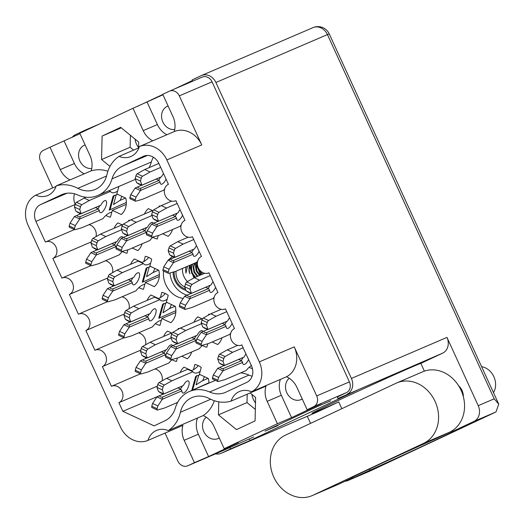 <?xml version="1.0" encoding="UTF-8"?>
<svg xmlns="http://www.w3.org/2000/svg" width="525" height="525" viewBox="0 0 525 525"><rect width="100%" height="100%" fill="white"/><g stroke="black" fill="none" stroke-linecap="round" stroke-linejoin="round"><path stroke-width="0.79" d="M202.099 274.358A22.477 18.998 -113.2 0 0 201.442 271.766M197.354 263.707A22.477 18.998 -113.2 0 0 196.357 262.461M91.75 168.459A12.298 10.395 66.8 0 1 79.275 159.416A12.298 10.395 66.8 0 1 84.157 145.333A12.298 10.395 66.8 0 1 84.427 145.215A12.298 10.395 66.8 0 1 85.122 144.952M168.098 106.011A12.298 10.395 -113.2 0 0 167.403 106.273A12.298 10.395 -113.2 0 0 167.14 106.398A12.298 10.395 -113.2 0 0 162.251 120.474A12.298 10.395 -113.2 0 0 174.727 129.524M302.229 398.974A12.298 10.395 66.8 0 1 301.317 399.466A12.298 10.395 66.8 0 1 301.055 399.584A12.298 10.395 66.8 0 1 287.293 393.697A12.298 10.395 66.8 0 1 289.236 378.269M206.253 417.211A12.298 10.395 -113.2 0 0 204.31 432.639A12.298 10.395 -113.2 0 0 218.072 438.526A12.298 10.395 -113.2 0 0 218.341 438.408A12.298 10.395 -113.2 0 0 219.247 437.916M286.506 376.779A23.802 20.121 -113.2 0 0 294.236 346.881L316.693 395.929A8.466 7.153 66.8 0 1 313.733 406.658L307.158 409.743L296.92 387.384A19.438 16.433 -113.2 0 0 286.506 376.779L251.58 391.788A19.438 16.433 -113.2 0 0 239.446 391.512A19.438 16.433 -113.2 0 0 239.032 391.702A19.438 16.433 -113.2 0 0 231.085 401.12L266.011 386.111A19.438 16.433 -113.2 0 0 267.173 401.349L277.41 423.708L224.182 448.685L213.944 426.326A19.438 16.433 -113.2 0 0 203.208 415.583A35.7 30.174 -113.2 0 0 214.351 400.726M280.376 379.417A19.438 16.433 -113.2 0 0 281.321 395.266L291.559 417.624L321.313 403.666L307.158 409.743M203.208 415.583L168.282 430.592A19.438 16.433 -113.2 0 0 156.47 430.454A19.438 16.433 -113.2 0 0 156.05 430.638A19.438 16.433 -113.2 0 0 148.004 440.39L182.93 425.388A19.438 16.433 -113.2 0 0 184.19 440.291L194.427 462.65L208.582 456.566L238.33 442.608L224.182 448.685M197.518 418.031A19.438 16.433 -113.2 0 0 198.345 434.208L208.582 456.566M168.282 430.592A35.7 30.174 -113.2 0 0 180.397 412.283A25.653 21.683 66.8 0 1 191.435 397.825A25.653 21.683 66.8 0 1 191.986 397.576A25.653 21.683 66.8 0 1 209.462 398.646A35.7 30.174 -113.2 0 0 231.085 401.12M240.745 372.862A32.261 27.274 66.8 0 1 248.962 375.106A25.121 21.236 -113.2 0 0 252.112 376.235M162.337 394.472L122.863 411.311L154.107 425.86L164.87 420.807A25.121 21.236 66.8 0 0 175.291 408.115A32.261 27.274 66.8 0 1 188.678 391.814A32.261 27.274 66.8 0 1 189.374 391.506A32.261 27.274 66.8 0 1 209.619 392.004A25.121 21.236 -113.2 0 0 225.382 392.398A25.121 21.236 -113.2 0 0 225.921 392.155L246.802 382.358A13.223 11.176 66.8 0 0 251.416 365.59L241.756 344.997A8.991 7.599 -113.2 0 0 241.953 344.912M118.197 186.762A17.187 14.529 66.8 0 1 118.703 187.136L116.819 193.981L125.79 198.155A17.187 14.529 66.8 0 1 121.282 214.522L112.317 210.348L126.269 204.356M193.397 369.764L194.854 364.468A17.187 14.529 66.8 0 1 201.259 367.454L199.375 374.299L208.346 378.473A17.187 14.529 66.8 0 1 208.898 383.119M178.08 329.352L178.343 328.407A17.187 14.529 66.8 0 1 179.327 328.65M160.374 297.642L161.831 292.346A17.187 14.529 66.8 0 1 168.236 295.326L166.353 302.17L175.324 306.344A17.187 14.529 66.8 0 1 170.815 322.711L161.851 318.537L175.803 312.546M143.863 261.575L145.32 256.279A17.187 14.529 66.8 0 1 151.725 259.265L149.842 266.109L158.812 270.283A17.187 14.529 66.8 0 1 154.304 286.65L145.34 282.47L159.292 276.478M128.546 221.163L128.809 220.218A17.187 14.529 66.8 0 1 129.793 220.461M208.438 315.105L208.701 314.16A17.187 14.529 66.8 0 1 209.685 314.403M158.904 206.916L159.167 205.971A17.187 14.529 66.8 0 1 160.151 206.213M52.769 187.871L40.484 161.037A8.466 7.153 66.8 0 1 43.437 150.301L50.013 147.217L60.25 169.575A19.438 16.433 -113.2 0 0 70.074 179.904M201.771 144.926A23.802 20.121 66.8 0 0 174.241 131.578A19.438 16.433 -113.2 0 0 172.981 116.675L162.743 94.316L169.319 91.225A8.466 7.153 66.8 0 1 169.503 91.147A8.466 7.153 66.8 0 1 179.32 95.878L201.771 144.926L166.845 159.928L259.311 361.883A23.802 20.121 -113.2 0 1 251.58 391.788M218.754 401.828L218.459 414.862L236.499 429.614L255.078 420.899L255.616 397.425L250.13 392.936M107.894 171.235A35.7 30.174 66.8 0 0 91.16 170.848A19.438 16.433 -113.2 0 0 90.005 155.617L79.767 133.252L132.989 108.275L143.227 130.633A19.438 16.433 -113.2 0 0 152.742 140.812M109.981 166.425L101.561 159.534L102.099 136.067L120.678 127.345L138.718 142.098L138.58 147.984M56.024 186.473L35.739 195.182A19.438 16.433 -113.2 0 0 47.873 195.457A19.438 16.433 -113.2 0 0 56.234 185.85A35.7 30.174 66.8 0 1 77.858 188.324A25.653 21.683 -113.2 0 0 95.333 189.387A25.653 21.683 -113.2 0 0 106.923 174.681A35.7 30.174 66.8 0 1 119.037 156.378A19.438 16.433 -113.2 0 0 130.85 156.516A19.438 16.433 -113.2 0 0 139.315 146.58A23.802 20.121 66.8 0 1 166.845 159.928M35.739 195.182A23.802 20.121 -113.2 0 0 28.009 225.087L120.474 427.035A23.802 20.121 66.8 0 0 148.004 440.39M122.863 411.311L118.899 402.655A8.991 7.599 66.8 0 0 122.089 391.368A8.991 7.599 66.8 0 0 111.608 386.223A8.991 7.599 66.8 0 0 111.412 386.308L102.388 366.594A8.991 7.599 66.8 0 0 105.578 355.307A8.991 7.599 66.8 0 0 95.097 350.162A8.991 7.599 66.8 0 0 94.9 350.247L85.877 330.533A8.991 7.599 -113.2 0 0 89.066 319.246A8.991 7.599 -113.2 0 0 78.586 314.094A8.991 7.599 -113.2 0 0 78.396 314.186L69.366 294.466A8.991 7.599 -113.2 0 0 72.555 283.178A8.991 7.599 -113.2 0 0 62.075 278.033A8.991 7.599 -113.2 0 0 61.884 278.119L52.854 258.405A8.991 7.599 -113.2 0 0 56.044 247.118A8.991 7.599 -113.2 0 0 45.563 241.973A8.991 7.599 -113.2 0 0 45.373 242.058L35.903 221.379A13.223 11.176 66.8 0 1 40.517 204.612L61.399 194.814A25.121 21.236 -113.2 0 1 61.937 194.572A25.121 21.236 -113.2 0 1 77.7 194.959A32.261 27.274 -113.2 0 0 97.945 195.464A32.261 27.274 -113.2 0 0 112.028 178.854A25.121 21.236 66.8 0 1 122.456 166.162L143.332 156.365A13.223 11.176 66.8 0 1 143.614 156.233A13.223 11.176 66.8 0 1 158.957 163.636L168.42 184.308A8.991 7.599 66.8 0 0 165.231 195.602A8.991 7.599 66.8 0 0 175.711 200.747A8.991 7.599 66.8 0 0 175.908 200.662L175.711 200.747M225.245 308.936A8.991 7.599 -113.2 0 0 225.442 308.851L225.245 308.936A8.991 7.599 -113.2 0 1 214.764 303.791A8.991 7.599 -113.2 0 1 217.954 292.497L208.93 272.783A8.991 7.599 66.8 0 1 208.733 272.875A8.991 7.599 66.8 0 1 198.253 267.724A8.991 7.599 66.8 0 1 201.442 256.436L192.419 236.723A8.991 7.599 66.8 0 1 192.222 236.808A8.991 7.599 66.8 0 1 181.742 231.663A8.991 7.599 66.8 0 1 184.931 220.375L175.908 200.662M241.756 344.997A8.991 7.599 -113.2 0 1 231.276 339.852A8.991 7.599 -113.2 0 1 234.465 328.565L225.442 308.851M79.977 133.718L50.013 147.217M162.953 94.776L132.989 108.275M179.32 95.878L212.041 81.828A8.466 7.153 -113.2 0 0 202.223 77.09A8.466 7.153 -113.2 0 0 202.04 77.175M313.733 406.658L346.454 392.602A8.466 7.153 -113.2 0 0 349.407 381.872L212.041 81.828M194.427 462.65L187.852 465.734A8.466 7.153 66.8 0 1 187.668 465.819A8.466 7.153 66.8 0 1 177.85 461.081L165.034 433.079M220.205 451.835A8.466 7.153 -113.2 0 0 220.388 451.762A8.466 7.153 -113.2 0 0 220.572 451.677L253.693 436.964M277.41 423.708L291.559 417.624M330.599 400.87L317.612 406.448L264.994 431.143L277.974 425.565M346.454 392.602L337.293 397.031M158.333 163.688A17.187 14.529 66.8 0 1 158.642 162.993M252.459 368.701A17.187 14.529 66.8 0 1 249.158 367.27M158.255 235.554L157.303 239.006A17.187 14.529 66.8 0 1 152.755 237.267M207.782 343.744L206.837 347.196A17.187 14.529 66.8 0 1 202.289 345.457M127.897 249.802L126.945 253.253A17.187 14.529 66.8 0 1 122.397 251.514M145.34 282.47L143.456 289.321A17.187 14.529 66.8 0 1 138.908 287.575M161.851 318.537L159.968 325.382A17.187 14.529 66.8 0 1 155.42 323.636M177.43 357.991L176.479 361.443A17.187 14.529 66.8 0 1 171.931 359.704M112.317 210.348L110.434 217.192A17.187 14.529 66.8 0 1 105.886 215.447M121.872 196.435L123.001 196.862M180.173 372.494A17.187 14.529 66.8 0 1 183.999 367.139L191.323 370.552M204.428 376.747L205.557 377.173M163.662 336.433A17.187 14.529 66.8 0 1 167.488 331.078L172.069 333.211M191.658 351.999A17.187 14.529 66.8 0 1 187.327 358.772L181.834 356.219M147.151 300.372A17.187 14.529 66.8 0 1 150.977 295.017L158.301 298.423M171.406 304.625L172.535 305.045M130.64 264.305A17.187 14.529 66.8 0 1 134.466 258.95L141.789 262.362M154.895 268.564L156.023 268.984M114.128 228.244A17.187 14.529 66.8 0 1 117.954 222.889L122.535 225.022M142.124 243.81A17.187 14.529 66.8 0 1 137.793 250.582L132.3 248.03M194.02 322.186A17.187 14.529 66.8 0 1 197.846 316.831L202.427 318.964M222.016 337.752A17.187 14.529 66.8 0 1 217.685 344.525L212.192 341.972M144.487 213.997A17.187 14.529 66.8 0 1 148.312 208.642L152.893 210.774M172.482 229.563A17.187 14.529 66.8 0 1 168.151 236.335L162.658 233.782M172.692 256.633A22.477 18.998 -113.2 0 0 168.42 260.033M167.587 261.023A22.477 18.998 -113.2 0 0 166.097 263.261M163.583 271.084A22.477 18.998 -113.2 0 0 183.212 298.423M149.002 167.698A32.261 27.274 -113.2 0 0 151.371 161.956A25.121 21.236 66.8 0 1 153.366 157.205M75.187 204.363A13.223 11.176 66.8 0 1 74.55 193.83M79.695 214.193L79.203 213.117M96.016 236.637A8.991 7.599 -113.2 0 0 88.961 224.693M96.206 250.261L95.707 249.185M112.527 272.698A8.991 7.599 -113.2 0 0 105.472 260.761M112.718 286.322L112.219 285.246M129.038 308.766A8.991 7.599 -113.2 0 0 121.984 296.822M129.229 322.383L128.73 321.307M138.495 332.883A8.991 7.599 66.8 0 1 145.55 344.827M145.733 358.45L145.241 357.374M155.006 368.95A8.991 7.599 66.8 0 1 162.061 380.887M162.205 394.413L161.752 393.435M157.343 386.144L118.899 402.655M140.831 350.083L102.388 366.594M124.32 314.016L85.877 330.533M107.809 277.955L69.366 294.466M91.297 241.894L52.854 258.405M119.037 156.378L138.882 147.853M91.16 170.848L56.234 185.85M174.241 131.578L139.315 146.58M133.612 150.117L130.121 147.269L101.561 159.534M130.121 147.269L130.397 135.292M121.268 127.831L102.099 136.067M135.05 139.099A15.868 13.414 -113.2 0 0 138.587 147.663M247.216 394.19L247.019 402.59L255.34 409.395M247.019 402.59L218.459 414.862M251.948 394.426A15.868 13.414 -113.2 0 0 255.485 402.99M147.144 102.198L157.382 124.556A19.438 16.433 -113.2 0 0 166.891 134.728M64.168 141.14L74.406 163.498A19.438 16.433 -113.2 0 0 84.23 173.827M169.982 272.967A22.477 18.998 -113.2 0 0 187.103 295.116M141.514 185.384L136.618 182.693A5.821 2.257 115 0 1 136.605 182.654L141.907 185.122A5.821 2.257 115 0 0 141.921 185.161L161.529 176.735A6.608 2.566 -65 0 1 163.544 173.657M166.064 179.156A6.608 2.566 -65 0 1 162.067 184.085A6.608 2.566 -65 0 1 160.906 184.15A6.608 2.566 -65 0 1 160.066 182.063L140.457 190.49A5.821 2.257 115 0 0 140.418 190.549L136.034 197.124L135.266 199.913A1.851 0.722 115 0 0 135.398 201.206A1.851 0.722 115 0 0 135.64 201.213L142.544 199.264L163.623 190.207A21.158 8.216 -65 0 1 164.653 188.974M160.512 177.207A6.608 2.566 -65 0 1 158.412 180.338M141.566 185.371L161.529 176.735M158.872 163.459L144.749 169.523L137.209 173.782A1.851 0.722 115 0 0 135.929 175.79L135.155 178.585L136.605 182.654M141.337 185.305L135.155 188.022A5.821 2.257 115 0 0 135.115 188.081L130.732 194.657L129.964 197.446A1.851 0.722 115 0 0 130.095 198.739L135.398 201.206M160.689 167.423L150.052 171.99L142.511 176.249A1.851 0.722 115 0 0 141.232 178.257L140.464 181.053L141.907 185.122M137.793 186.828C138.049 188.002 139.046 188.468 140.785 188.219L140.457 190.49M160.066 182.063L158.996 180.397L156.01 179.005M135.155 178.585L140.464 181.053M144.749 169.523L150.052 171.99M130.732 194.657L136.034 197.124M158.996 180.397L140.785 188.219M200.379 275.093A14.018 11.845 -113.2 0 0 198.923 269.318A14.018 11.845 -113.2 0 0 194.243 263.366M176.059 271.182A14.018 11.845 -113.2 0 0 177.47 279.385A14.018 11.845 -113.2 0 0 184.748 286.926M182.549 268.393A14.018 11.845 -113.2 0 0 183.96 276.596A14.018 11.845 -113.2 0 0 187.477 281.558M197.787 266.477A15.337 12.968 -113.2 0 0 194.801 263.13M174.215 271.773A15.337 12.968 -113.2 0 0 175.809 280.14A15.337 12.968 -113.2 0 0 185.509 289.058M173.158 272.075A16.531 13.972 -113.2 0 0 174.897 280.567A16.531 13.972 -113.2 0 0 185.968 290.358M201.817 274.477A16.531 13.972 -113.2 0 0 201.259 271.628M197.892 267.409L198.607 270.165L200.038 272.672M195.759 264.712L195.503 266.424L196.284 271.156L199.526 275.461M196.192 265.171L196.868 270.907L200.11 275.212M194.329 263.432L193.187 267.415L193.968 272.153L197.21 276.458M194.644 263.688L193.764 267.173L194.545 271.904L197.787 276.209M192.084 264.298L190.864 268.413L191.651 273.151L194.893 277.449M192.662 264.049L191.448 268.163L192.229 272.902L195.471 277.2M189.998 265.191A9.253 7.822 -113.2 0 0 189.683 273.269L189.125 269.161L190.345 265.046M187.471 266.28L185.929 273.118L185.594 269.358L185.968 266.923M189.893 273.906L189.683 273.269M197.38 264.259A16.531 13.972 -113.2 0 0 195.858 262.677M200.832 274.897A15.337 12.968 -113.2 0 0 199.684 270.073M197.243 266.457L200.235 273.742M190.601 264.935L190.234 267.363L194.211 277.751M196.908 266.017L200.307 274.293M190.293 265.132L189.945 267.488L193.942 277.902M80.797 213.878L75.902 211.181A5.821 2.257 115 0 1 75.889 211.148L81.191 213.616A5.821 2.257 115 0 0 81.204 213.655L100.813 205.229A6.608 2.566 -65 0 1 104.613 200.721A6.608 2.566 -65 0 1 105.768 200.655A6.608 2.566 -65 0 1 105.827 206.489A6.608 2.566 -65 0 1 101.351 212.579A6.608 2.566 -65 0 1 100.19 212.645A6.608 2.566 -65 0 1 99.35 210.558L79.741 218.984A5.821 2.257 115 0 0 79.702 219.043L75.318 225.619L74.55 228.408A1.851 0.722 115 0 0 74.681 229.701A1.851 0.722 115 0 0 74.924 229.707L81.828 227.758L102.907 218.702A21.158 8.216 -65 0 1 109.771 212.769A21.158 8.216 -65 0 1 111.792 212.257M99.796 205.702A6.608 2.566 -65 0 1 97.696 208.832M80.85 213.865L100.813 205.229M116.176 194.867L113.498 204.593L119.464 200.701L125.475 198.01M85.91 197.21L76.493 202.276A1.851 0.722 115 0 0 75.213 204.284L74.445 207.073L75.889 211.148M80.627 213.8L74.438 216.517A5.821 2.257 115 0 0 74.399 216.576L70.015 223.151L69.248 225.94A1.851 0.722 115 0 0 69.379 227.227L74.681 229.701M117.653 190.956A21.158 8.216 -65 0 1 111.7 192.485A21.158 8.216 -65 0 1 110.414 191.428L89.335 200.484L81.795 204.743A1.851 0.722 115 0 0 80.515 206.752L79.748 209.541L81.191 213.616M117.528 194.316L113.085 196.14L109.233 210.131L126.341 202.466M77.077 215.322C77.332 216.497 78.33 216.963 80.069 216.713L79.741 218.984M99.35 210.558L98.28 208.884L95.294 207.493M74.445 207.073L79.748 209.541M84.033 198.017L89.335 200.484M108.938 190.746L110.414 191.428M70.015 223.151L75.318 225.619M110.276 208.563L109.233 210.131M98.28 208.884L80.069 216.713M120.113 200.412L121.898 196.35M158.025 221.445L153.129 218.754A5.821 2.257 115 0 1 153.116 218.715L158.419 221.183A5.821 2.257 115 0 0 158.432 221.222L178.041 212.802A6.608 2.566 -65 0 1 180.055 209.718M182.575 215.217A6.608 2.566 -65 0 1 178.572 220.146A6.608 2.566 -65 0 1 177.417 220.211A6.608 2.566 -65 0 1 176.577 218.131L156.968 226.551A5.821 2.257 115 0 0 156.929 226.61L152.545 233.185L151.778 235.981A1.851 0.722 115 0 0 151.909 237.267A1.851 0.722 115 0 0 152.152 237.274L159.055 235.331L180.134 226.275A21.158 8.216 -65 0 1 181.164 225.035M177.017 213.275A6.608 2.566 -65 0 1 174.923 216.405M158.077 221.432L178.041 212.802M171.655 201.121L161.26 205.59L153.72 209.843A1.851 0.722 115 0 0 152.44 211.851L151.666 214.646L153.116 218.715M157.848 221.366L151.666 224.083A5.821 2.257 115 0 0 151.627 224.142L147.243 230.718L146.475 233.513A1.851 0.722 115 0 0 146.606 234.8L151.909 237.267M177.201 203.483L166.563 208.058L159.023 212.31A1.851 0.722 115 0 0 157.743 214.318L156.968 217.114L158.419 221.183M154.304 222.889C154.56 224.07 155.558 224.529 157.297 224.28L156.968 226.551M176.577 218.131L175.507 216.457L172.522 215.066M151.666 214.646L156.968 217.114M161.26 205.59L166.563 208.058M147.243 230.718L152.545 233.185M175.507 216.457L157.297 224.28M127.667 235.692L122.771 233.002A5.821 2.257 115 0 1 122.758 232.962L128.061 235.43A5.821 2.257 115 0 0 128.074 235.469L147.683 227.043A6.608 2.566 -65 0 1 151.482 222.534A6.608 2.566 -65 0 1 152.637 222.469A6.608 2.566 -65 0 1 153.313 223.335M146.429 233.717A6.608 2.566 -65 0 1 146.219 232.378L126.61 240.798A5.821 2.257 115 0 0 126.571 240.857L122.187 247.433L121.419 250.228A1.851 0.722 115 0 0 121.551 251.514A1.851 0.722 115 0 0 121.793 251.521L128.697 249.578L149.776 240.522A21.158 8.216 -65 0 1 153.011 237.037M146.659 227.515A6.608 2.566 -65 0 1 144.565 230.652M127.719 235.679L147.683 227.043M152.716 211.122L151.981 210.781L130.902 219.831L123.362 224.09A1.851 0.722 115 0 0 122.082 226.098L121.308 228.893L122.758 232.962M127.49 235.613L121.308 238.33A5.821 2.257 115 0 0 121.268 238.389L116.885 244.965L116.117 247.761A1.851 0.722 115 0 0 116.248 249.047L121.551 251.514M151.981 215.526L136.205 222.305L128.664 226.557A1.851 0.722 115 0 0 127.385 228.565L126.61 231.361L128.061 235.43M123.946 237.136C124.202 238.317 125.199 238.777 126.938 238.527L126.61 240.798M146.219 232.378L145.149 230.705L142.163 229.313M121.308 228.893L126.61 231.361M130.902 219.831L136.205 222.305M116.885 244.965L122.187 247.433M145.149 230.705L126.938 238.527M97.309 249.939L92.413 247.249A5.821 2.257 115 0 1 92.4 247.209L97.703 249.677A5.821 2.257 115 0 0 97.716 249.716L117.324 241.29A6.608 2.566 -65 0 1 121.124 236.782A6.608 2.566 -65 0 1 122.279 236.716A6.608 2.566 -65 0 1 122.955 237.582M116.071 247.957A6.608 2.566 -65 0 1 115.861 246.619L96.252 255.045A5.821 2.257 115 0 0 96.213 255.104L91.829 261.68L91.061 264.475A1.851 0.722 115 0 0 91.193 265.762A1.851 0.722 115 0 0 91.435 265.768L98.339 263.819L119.418 254.769A21.158 8.216 -65 0 1 122.653 251.285M116.307 241.762A6.608 2.566 -65 0 1 114.207 244.899M97.361 249.926L117.324 241.29M122.358 225.363L121.623 225.028L100.544 234.078L93.004 238.337A1.851 0.722 115 0 0 91.724 240.345L90.956 243.141L92.4 247.209M97.132 249.861L90.95 252.577A5.821 2.257 115 0 0 90.91 252.637L86.527 259.212L85.759 262.001A1.851 0.722 115 0 0 85.89 263.294L91.193 265.762M121.623 229.773L105.847 236.552L98.306 240.804A1.851 0.722 115 0 0 97.027 242.812L96.259 245.608L97.703 249.677M93.588 251.383C93.844 252.558 94.841 253.024 96.58 252.774L96.252 255.045M115.861 246.619L114.791 244.952L111.805 243.561M90.956 243.141L96.259 245.608M100.544 234.078L105.847 236.552M86.527 259.212L91.829 261.68M114.791 244.952L96.58 252.774M173.867 257.204L169.641 254.815A5.821 2.257 115 0 1 169.627 254.782L174.93 257.25A5.821 2.257 115 0 0 174.943 257.283L194.552 248.863A6.608 2.566 -65 0 1 196.567 245.779M199.08 251.285A6.608 2.566 -65 0 1 195.083 256.213A6.608 2.566 -65 0 1 193.928 256.272A6.608 2.566 -65 0 1 193.088 254.192L173.48 262.612A5.821 2.257 115 0 0 173.44 262.677L169.057 269.253L168.289 272.042A1.851 0.722 115 0 0 168.42 273.328A1.851 0.722 115 0 0 168.663 273.341L175.567 271.392L196.645 262.336A21.158 8.216 -65 0 1 197.676 261.096M193.528 249.336A6.608 2.566 -65 0 1 191.435 252.466M174.589 257.499L194.552 248.863M188.167 237.182L177.772 241.651L170.231 245.903A1.851 0.722 115 0 0 168.952 247.918L168.177 250.707L169.627 254.782M174.359 257.427L168.177 260.144A5.821 2.257 115 0 0 168.138 260.21L163.754 266.779L162.986 269.574A1.851 0.722 115 0 0 163.118 270.861L168.42 273.328M193.712 239.551L183.074 244.118L175.534 248.371A1.851 0.722 115 0 0 174.254 250.386L173.48 253.175L174.93 257.25M170.815 258.95C171.071 260.131 172.069 260.597 173.801 260.341L173.48 262.612M193.088 254.192L192.019 252.518L189.033 251.127M168.177 250.707L173.48 253.175M177.772 241.651L183.074 244.118M163.754 266.779L169.057 269.253M192.019 252.518L173.801 260.341M113.82 286.007L108.924 283.31A5.821 2.257 115 0 1 108.911 283.27L114.214 285.738A5.821 2.257 115 0 0 114.227 285.777L133.836 277.358A6.608 2.566 -65 0 1 137.635 272.842A6.608 2.566 -65 0 1 138.79 272.783A6.608 2.566 -65 0 1 138.849 278.618A6.608 2.566 -65 0 1 134.374 284.701A6.608 2.566 -65 0 1 133.212 284.767A6.608 2.566 -65 0 1 132.372 282.686L112.763 291.106A5.821 2.257 115 0 0 112.724 291.172L108.34 297.741L107.572 300.536A1.851 0.722 115 0 0 107.704 301.822A1.851 0.722 115 0 0 107.947 301.836L114.85 299.887L135.929 290.83A21.158 8.216 -65 0 1 142.793 284.891A21.158 8.216 -65 0 1 144.815 284.379M132.812 277.83A6.608 2.566 -65 0 1 130.718 280.96M113.873 285.994L133.836 277.358M149.192 266.995L146.521 276.721L152.486 272.829L158.498 270.139M150.675 263.077A21.158 8.216 -65 0 1 144.723 264.607A21.158 8.216 -65 0 1 143.437 263.557L138.134 261.089L117.055 270.145L109.515 274.398A1.851 0.722 115 0 0 108.235 276.406L107.461 279.202L108.911 283.27M148.765 257.447A21.158 8.216 -65 0 1 141.054 262.447M113.643 285.922L107.461 288.638A5.821 2.257 115 0 0 107.422 288.697L103.038 295.273L102.27 298.069A1.851 0.722 115 0 0 102.401 299.355L107.704 301.822M143.437 263.557L122.358 272.613L114.818 276.865A1.851 0.722 115 0 0 113.538 278.88L112.763 281.669L114.214 285.738M150.55 266.438L146.107 268.262L142.255 282.26L159.357 274.595M110.099 287.444C110.355 288.625 111.353 289.085 113.092 288.835L112.763 291.106M132.372 282.686L131.303 281.013L128.317 279.622M107.461 279.202L112.763 281.669M117.055 270.145L122.358 272.613M103.038 295.273L108.34 297.741M143.299 280.685L142.255 282.26M131.303 281.013L113.092 288.835M153.136 272.534L154.921 268.472M191.048 293.573L186.152 290.883A5.821 2.257 115 0 1 186.139 290.843L191.441 293.311A5.821 2.257 115 0 0 191.454 293.35L211.063 284.924A6.608 2.566 -65 0 1 213.078 281.846M215.591 287.346A6.608 2.566 -65 0 1 211.595 292.274A6.608 2.566 -65 0 1 210.44 292.34A6.608 2.566 -65 0 1 209.593 290.253L189.991 298.679A5.821 2.257 115 0 0 189.952 298.738L185.568 305.314L184.8 308.103A1.851 0.722 115 0 0 184.931 309.396A1.851 0.722 115 0 0 185.174 309.402L192.078 307.453L213.157 298.397A21.158 8.216 -65 0 1 214.187 297.163M210.039 285.397A6.608 2.566 -65 0 1 207.946 288.527M191.1 293.56L211.063 284.924M204.678 273.249L194.283 277.712L186.743 281.971A1.851 0.722 115 0 0 185.456 283.979L184.688 286.768L186.139 290.843M190.87 293.495L184.688 296.212A5.821 2.257 115 0 0 184.643 296.271L180.265 302.846L179.498 305.635A1.851 0.722 115 0 0 179.629 306.928L184.931 309.396M210.223 275.612L199.585 280.179L192.045 284.438A1.851 0.722 115 0 0 190.759 286.447L189.991 289.242L191.441 293.311M187.327 295.017C187.582 296.192 188.58 296.658 190.312 296.408L189.991 298.679M209.593 290.253L208.53 288.579L205.537 287.188M184.688 286.768L189.991 289.242M194.283 277.712L199.585 280.179M180.265 302.846L185.568 305.314M208.53 288.579L190.312 296.408M130.331 322.068L125.436 319.371A5.821 2.257 115 0 1 125.422 319.338L130.725 321.805A5.821 2.257 115 0 0 130.738 321.838L150.347 313.418A6.608 2.566 -65 0 1 154.147 308.91A6.608 2.566 -65 0 1 155.302 308.844A6.608 2.566 -65 0 1 155.361 314.678A6.608 2.566 -65 0 1 150.878 320.768A6.608 2.566 -65 0 1 149.723 320.834A6.608 2.566 -65 0 1 148.883 318.747L129.275 327.173A5.821 2.257 115 0 0 129.235 327.233L124.852 333.808L124.084 336.597A1.851 0.722 115 0 0 124.215 337.883A1.851 0.722 115 0 0 124.458 337.897L131.362 335.947L152.44 326.891A21.158 8.216 -65 0 1 159.305 320.959A21.158 8.216 -65 0 1 161.326 320.447M149.323 313.891A6.608 2.566 -65 0 1 147.23 317.021M130.384 322.055L150.347 313.418M165.703 303.056L163.032 312.782L168.998 308.89L175.009 306.2M167.186 299.145A21.158 8.216 -65 0 1 161.234 300.674A21.158 8.216 -65 0 1 159.948 299.618L154.645 297.15L133.567 306.206L126.026 310.459A1.851 0.722 115 0 0 124.747 312.473L123.972 315.262L125.422 319.338M165.277 293.514A21.158 8.216 -65 0 1 157.566 298.508M130.154 321.989L123.972 324.699A5.821 2.257 115 0 0 123.933 324.765L119.549 331.341L118.781 334.13A1.851 0.722 115 0 0 118.912 335.416L124.215 337.883M159.948 299.618L138.869 308.674L131.329 312.933A1.851 0.722 115 0 0 130.049 314.941L129.275 317.73L130.725 321.805M167.062 302.498L162.619 304.329L158.767 318.321L175.868 310.656M126.61 323.512C126.866 324.686 127.864 325.152 129.596 324.903L129.275 327.173M148.883 318.747L147.814 317.074L144.828 315.683M123.972 315.262L129.275 317.73M133.567 306.206L138.869 308.674M119.549 331.341L124.852 333.808M159.81 316.752L158.767 318.321M147.814 317.074L129.596 324.903M169.647 308.602L171.432 304.533M207.559 329.634L202.663 326.944A5.821 2.257 115 0 1 202.65 326.904L207.952 329.372A5.821 2.257 115 0 0 207.966 329.411L227.574 320.985A6.608 2.566 -65 0 1 229.589 317.907M232.102 323.407A6.608 2.566 -65 0 1 228.106 328.335A6.608 2.566 -65 0 1 226.951 328.401A6.608 2.566 -65 0 1 226.104 326.32L206.502 334.74A5.821 2.257 115 0 0 206.456 334.799L202.079 341.375L201.311 344.17A1.851 0.722 115 0 0 201.442 345.457A1.851 0.722 115 0 0 201.685 345.463L208.589 343.521L229.668 334.464A21.158 8.216 -65 0 1 230.698 333.224M226.551 321.464A6.608 2.566 -65 0 1 224.457 324.594M207.611 329.621L227.574 320.985M221.189 309.31L210.794 313.779L203.254 318.032A1.851 0.722 115 0 0 201.968 320.04L201.2 322.836L202.65 326.904M207.382 329.556L201.2 332.272A5.821 2.257 115 0 0 201.154 332.332L196.777 338.907L196.009 341.703A1.851 0.722 115 0 0 196.14 342.989L201.442 345.457M226.734 311.673L216.097 316.247L208.556 320.499A1.851 0.722 115 0 0 207.27 322.507L206.502 325.303L207.952 329.372M203.838 331.078C204.094 332.259 205.091 332.719 206.824 332.469L206.502 334.74M226.104 326.32L225.041 324.647L222.049 323.256M201.2 322.836L206.502 325.303M210.794 313.779L216.097 316.247M196.777 338.907L202.079 341.375M225.041 324.647L206.824 332.469M177.201 343.882L172.305 341.191A5.821 2.257 115 0 1 172.292 341.152L177.594 343.619A5.821 2.257 115 0 0 177.607 343.658L197.216 335.232A6.608 2.566 -65 0 1 201.016 330.724A6.608 2.566 -65 0 1 202.171 330.658A6.608 2.566 -65 0 1 202.847 331.524M195.956 341.9A6.608 2.566 -65 0 1 195.746 340.567L176.144 348.987A5.821 2.257 115 0 0 176.098 349.046L171.721 355.622L170.953 358.417A1.851 0.722 115 0 0 171.084 359.704A1.851 0.722 115 0 0 171.327 359.71L178.231 357.768L199.31 348.712A21.158 8.216 -65 0 1 202.545 345.227M196.192 335.705A6.608 2.566 -65 0 1 194.099 338.842M177.253 343.868L197.216 335.232M202.243 319.305L201.515 318.97L180.436 328.02L172.896 332.279A1.851 0.722 115 0 0 171.609 334.287L170.842 337.083L172.292 341.152M177.023 343.803L170.842 346.52A5.821 2.257 115 0 0 170.796 346.579L166.418 353.154L165.651 355.95A1.851 0.722 115 0 0 165.782 357.236L171.084 359.704M201.515 323.715L185.738 330.494L178.198 334.747A1.851 0.722 115 0 0 176.912 336.755L176.144 339.55L177.594 343.619M173.48 345.325C173.736 346.507 174.733 346.966 176.466 346.717L176.144 348.987M195.746 340.567L194.683 338.894L191.691 337.503M170.842 337.083L176.144 339.55M180.436 328.02L185.738 330.494M166.418 353.154L171.721 355.622M194.683 338.894L176.466 346.717M146.843 358.129L141.947 355.438A5.821 2.257 115 0 1 141.934 355.399L147.236 357.866A5.821 2.257 115 0 0 147.249 357.906L166.858 349.479A6.608 2.566 -65 0 1 170.658 344.971A6.608 2.566 -65 0 1 171.813 344.905A6.608 2.566 -65 0 1 172.489 345.772M165.605 356.147A6.608 2.566 -65 0 1 165.388 354.808L145.786 363.234A5.821 2.257 115 0 0 145.747 363.293L141.363 369.869L140.595 372.665A1.851 0.722 115 0 0 140.726 373.951A1.851 0.722 115 0 0 140.969 373.958L147.873 372.008L168.952 362.959A21.158 8.216 -65 0 1 172.187 359.474M165.834 349.952A6.608 2.566 -65 0 1 163.741 353.082M146.895 358.116L166.858 349.479M171.892 333.552L171.157 333.211L150.078 342.267L142.537 346.526A1.851 0.722 115 0 0 141.251 348.534L140.483 351.33L141.934 355.399M146.665 358.05L140.483 360.767A5.821 2.257 115 0 0 140.444 360.826L136.06 367.402L135.292 370.191A1.851 0.722 115 0 0 135.424 371.483L140.726 373.951M171.157 337.962L155.38 344.735L147.84 348.994A1.851 0.722 115 0 0 146.56 351.002L145.786 353.798L147.236 357.866M143.122 359.572C143.377 360.747 144.375 361.213 146.107 360.964L145.786 363.234M165.388 354.808L164.325 353.141L161.339 351.75M140.483 351.33L145.786 353.798M150.078 342.267L155.38 344.735M136.06 367.402L141.363 369.869M164.325 353.141L146.107 360.964M224.07 365.702L219.174 363.005A5.821 2.257 115 0 1 219.161 362.965L224.464 365.439A5.821 2.257 115 0 0 224.477 365.472L244.086 357.053A6.608 2.566 -65 0 1 246.094 353.968M248.614 359.474A6.608 2.566 -65 0 1 244.617 364.402A6.608 2.566 -65 0 1 243.462 364.462A6.608 2.566 -65 0 1 242.616 362.381L223.013 370.801A5.821 2.257 115 0 0 222.968 370.867L218.59 377.442L217.823 380.231A1.851 0.722 115 0 0 217.947 381.517A1.851 0.722 115 0 0 218.197 381.531L225.1 379.582L246.179 370.525A21.158 8.216 -65 0 1 251.377 365.505M243.062 357.525A6.608 2.566 -65 0 1 240.968 360.655M224.123 365.689L244.086 357.053M237.7 345.371L227.305 349.84L219.765 354.093A1.851 0.722 115 0 0 218.479 356.108L217.711 358.897L219.161 362.965M223.893 365.617L217.711 368.333A5.821 2.257 115 0 0 217.665 368.399L213.288 374.968L212.52 377.764A1.851 0.722 115 0 0 212.645 379.05L217.947 381.517M243.246 347.74L232.608 352.308L225.067 356.56A1.851 0.722 115 0 0 223.781 358.575L223.013 361.364L224.464 365.439M220.349 367.139C220.605 368.32 221.602 368.786 223.335 368.53L223.013 370.801M242.616 362.381L241.552 360.708L238.56 359.317M217.711 358.897L223.013 361.364M227.305 349.84L232.608 352.308M213.288 374.968L218.59 377.442M241.552 360.708L223.335 368.53M163.354 394.196L158.458 391.499A5.821 2.257 115 0 1 158.445 391.46L163.748 393.927A5.821 2.257 115 0 0 163.761 393.967L183.369 385.547A6.608 2.566 -65 0 1 187.169 381.032A6.608 2.566 -65 0 1 188.324 380.973A6.608 2.566 -65 0 1 188.383 386.807A6.608 2.566 -65 0 1 183.901 392.89A6.608 2.566 -65 0 1 182.746 392.956A6.608 2.566 -65 0 1 181.899 390.876L162.297 399.295A5.821 2.257 115 0 0 162.251 399.361L157.874 405.93L157.106 408.726A1.851 0.722 115 0 0 157.237 410.012A1.851 0.722 115 0 0 157.48 410.025L164.384 408.076L177.66 402.373M182.346 386.019A6.608 2.566 -65 0 1 180.252 389.15M163.406 394.183L183.369 385.547M198.726 375.185L196.055 384.91L202.02 381.019L208.031 378.328M200.209 371.267A21.158 8.216 -65 0 1 194.257 372.796A21.158 8.216 -65 0 1 192.97 371.746L187.668 369.278L166.589 378.335L159.049 382.587A1.851 0.722 115 0 0 157.763 384.595L156.995 387.391L158.445 391.46M198.299 365.636A21.158 8.216 -65 0 1 190.588 370.637M163.177 394.111L156.995 396.828A5.821 2.257 115 0 0 156.949 396.887L152.572 403.462L151.804 406.258A1.851 0.722 115 0 0 151.935 407.544L157.237 410.012M192.97 371.746L171.892 380.802L164.351 385.055A1.851 0.722 115 0 0 163.065 387.069L162.297 389.858L163.748 393.927M200.084 374.627L195.641 376.451L191.789 390.449L208.891 382.784M159.633 395.633C159.889 396.815 160.886 397.274 162.619 397.025L162.297 399.295M181.899 390.876L180.836 389.202L177.844 387.811M156.995 387.391L162.297 389.858M166.589 378.335L171.892 380.802M152.572 403.462L157.874 405.93M192.832 388.874L191.789 390.449M180.836 389.202L162.619 397.025M202.67 380.723L204.455 376.661M285.331 435.212A33.055 27.943 -113.2 0 0 273.794 477.133A33.055 27.943 -113.2 0 0 312.139 495.633A33.055 27.943 -113.2 0 0 312.848 495.318L423.557 443.363A33.055 27.943 -113.2 0 0 435.284 401.861A33.055 27.943 -113.2 0 0 396.749 382.935A33.055 27.943 -113.2 0 0 396.034 383.257L285.331 435.212M481.583 366.653A16.531 13.972 66.8 0 1 493.854 376.694A16.531 13.972 66.8 0 1 493.493 392.667M458.699 385.888A12.298 10.395 66.8 0 1 462.053 390.488A12.298 10.395 66.8 0 1 463.352 396.716M345.017 481.248A12.429 10.507 -113.2 0 0 347.937 480.546A12.429 10.507 -113.2 0 0 348.206 480.421L370.283 470.938L495.961 411.961L473.891 421.444A12.429 10.507 -113.2 0 0 478.229 405.681L446.965 337.398A12.429 10.507 66.8 0 1 442.627 353.161L420.827 363.392A60.027 0.893 155.4 0 0 412.486 366.785A60.027 0.893 155.4 0 0 351.008 394.511A60.027 0.893 155.4 0 0 311.962 413.333A60.027 0.893 155.4 0 0 320.604 409.9A60.027 0.893 155.4 0 0 338.743 401.914L316.949 412.145A12.429 10.507 66.8 0 1 316.68 412.263L221.117 453.318A12.429 10.507 -113.2 0 0 221.386 453.193L230.495 448.921L229.779 447.359M352.439 477.35L352.597 477.691L338.815 484.162L312.848 495.318M312.139 495.633L338.107 484.477A33.055 27.943 -113.2 0 0 338.815 484.162M473.891 421.444L452.091 431.675L451.782 430.992M420.827 363.392L424.377 371.142M478.229 405.681L494.196 398.816L327.436 34.584L215.906 82.491L351.409 378.453L446.965 337.398M215.906 82.491A12.429 10.507 -113.2 0 0 201.488 75.534A12.429 10.507 -113.2 0 0 201.219 75.659L192.117 79.931L192.688 81.185M442.627 353.161L337.962 398.488L337.247 396.926M347.071 394.216A12.429 10.507 -113.2 0 0 351.409 378.453M72.148 137.393A12.429 10.507 -113.2 0 1 75.541 134.636L84.65 130.364L84.873 130.856M215.545 453.843A12.429 10.507 -113.2 0 0 221.117 453.318M99.743 123.88L84.65 130.364M192.406 80.568L173.795 89.303M162.809 94.454L137.373 106.391M337.962 398.488L357.44 390.121L249.972 440.554L230.495 448.921M310.537 423.38L307.289 416.299M249.972 440.554L249.204 438.887M369.475 469.035L370.007 470.197L348.206 480.421M341.847 408.686L338.743 401.914M370.007 470.197A60.027 0.893 155.4 0 0 425.001 445.029A60.027 0.893 155.4 0 0 452.386 431.635A60.027 0.893 155.4 0 0 452.091 431.675M494.196 398.816L498.75 404.145L495.961 411.961M370.283 470.938L347.937 480.546M352.597 477.691A57.652 0.86 155.4 0 1 351.232 478.111A57.652 0.86 155.4 0 1 380.408 463.903A57.652 0.86 155.4 0 1 435.743 438.67L449.525 432.206A33.055 27.943 -113.2 0 0 461.252 390.705A33.055 27.943 -113.2 0 0 422.717 371.785L396.749 382.935M281.321 395.266L267.173 401.349M198.345 434.208L184.19 440.291M210.702 399.269L180.397 412.283M248.962 375.106L209.619 392.004M316.693 395.929L349.407 381.872M187.852 465.734L220.572 451.677M294.236 346.881L259.311 361.883M75.147 204.527L35.903 221.379M67.043 193.22L40.517 204.612M62.488 194.348L61.399 194.814M151.371 161.956L112.028 178.854M147.368 155.459L122.456 166.162M143.903 156.115L143.332 156.365M106.595 175.98L77.858 188.324M157.382 124.556L143.227 130.633M74.406 163.498L60.25 169.575M135.115 188.081L140.418 190.549M135.929 175.79L141.232 178.257M137.209 173.782L142.511 176.249M129.964 197.446L135.266 199.913M74.399 216.576L79.702 219.043M75.213 204.284L80.515 206.752M76.493 202.276L81.795 204.743M69.248 225.94L74.55 228.408M151.627 224.142L156.929 226.61M152.44 211.851L157.743 214.318M153.72 209.843L159.023 212.31M146.475 233.513L151.778 235.981M121.268 238.389L126.571 240.857M122.082 226.098L127.385 228.565M123.362 224.09L128.664 226.557M116.117 247.761L121.419 250.228M90.91 252.637L96.213 255.104M91.724 240.345L97.027 242.812M93.004 238.337L98.306 240.804M85.759 262.001L91.061 264.475M168.138 260.21L173.44 262.677M168.952 247.918L174.254 250.386M170.231 245.903L175.534 248.371M162.986 269.574L168.289 272.042M107.422 288.697L112.724 291.172M108.235 276.406L113.538 278.88M109.515 274.398L114.818 276.865M102.27 298.069L107.572 300.536M184.643 296.271L189.952 298.738M185.456 283.979L190.759 286.447M186.743 281.971L192.045 284.438M179.498 305.635L184.8 308.103M123.933 324.765L129.235 327.233M124.747 312.473L130.049 314.941M126.026 310.459L131.329 312.933M118.781 334.13L124.084 336.597M201.154 332.332L206.456 334.799M201.968 320.04L207.27 322.507M203.254 318.032L208.556 320.499M196.009 341.703L201.311 344.17M170.796 346.579L176.098 349.046M171.609 334.287L176.912 336.755M172.896 332.279L178.198 334.747M165.651 355.95L170.953 358.417M140.444 360.826L145.747 363.293M141.251 348.534L146.56 351.002M142.537 346.526L147.84 348.994M135.292 370.191L140.595 372.665M217.665 368.399L222.968 370.867M218.479 356.108L223.781 358.575M219.765 354.093L225.067 356.56M212.52 377.764L217.823 380.231M156.949 396.887L162.251 399.361M157.763 384.595L163.065 387.069M159.049 382.587L164.351 385.055M151.804 406.258L157.106 408.726M221.386 453.193L316.949 412.145M312.749 27.746A12.429 10.507 66.8 0 1 313.018 27.628A12.429 10.507 66.8 0 1 327.436 34.584L329.228 33.869L498.75 404.145M449.525 432.206L423.557 443.363M215.388 380.33L189.374 391.506M169.503 91.147L202.223 77.09M187.668 465.819L220.388 451.762M140.464 373.826L111.608 386.223M123.953 337.765L95.097 350.162M107.441 301.704L78.586 314.094M90.93 265.637L62.075 278.033M74.419 229.576L45.563 241.973M135.437 179.36L97.945 195.464M138.16 183.822L138.83 184.137M77.444 212.317L78.113 212.632M110.224 209.14L114.142 195.175M154.672 219.89L155.341 220.198M124.313 234.137L124.983 234.445M93.955 248.384L94.625 248.692M171.183 255.951L171.852 256.259M173.867 257.197L174.536 257.512M110.467 284.445L111.136 284.753M143.246 281.269L147.164 267.304M187.694 292.012L188.363 292.327M126.978 320.506L127.647 320.814M159.757 317.33L163.669 303.365M204.205 328.079L204.875 328.387M173.847 342.326L174.517 342.635M143.489 356.567L144.158 356.882M220.717 364.14L221.386 364.448M160 392.634L160.67 392.943M192.78 389.458L196.691 375.493M201.488 75.534L313.018 27.628A12.429 12.429 0 0 1 329.228 33.869"/></g></svg>
